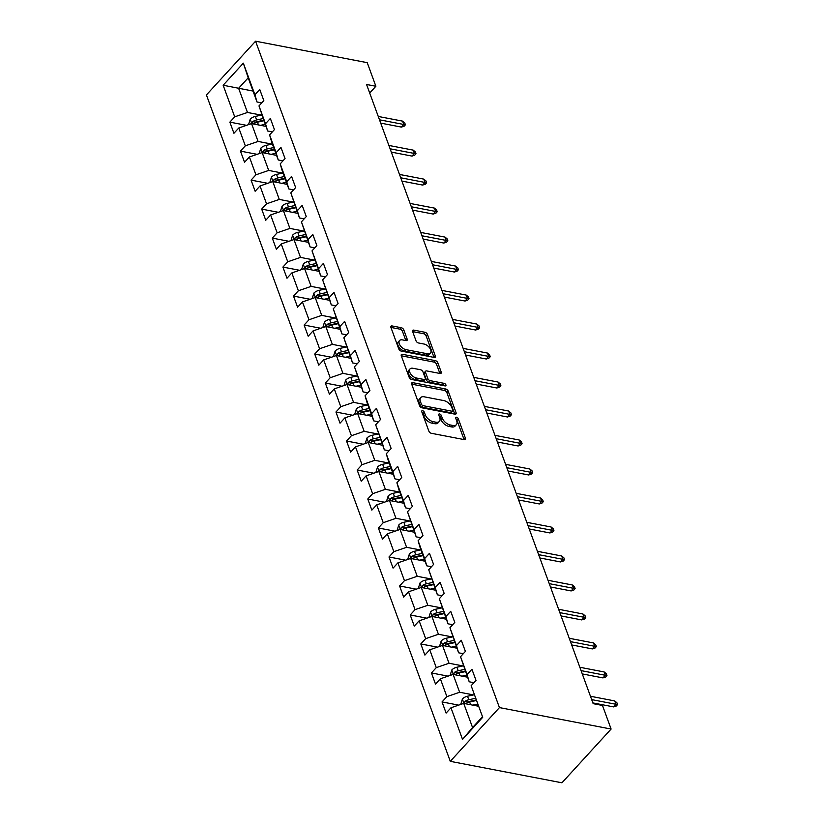 <?xml version="1.0" encoding="UTF-8"?>
<svg xmlns="http://www.w3.org/2000/svg" width="824" height="824" viewBox="0 0 824 824"><rect width="100%" height="100%" fill="white"/><g stroke="black" fill="none" stroke-linecap="round" stroke-linejoin="round"><path stroke-width="1.24" d="M422.578 410.702A1.638 0.927 42.4 0 0 421.837 410.877A1.638 0.927 42.4 0 0 421.764 411.732L428.861 431.117A2.338 1.318 42.4 0 0 431.354 433.29L464.231 439.614A2.338 1.318 42.4 0 0 465.292 439.367A2.338 1.318 42.4 0 0 465.395 438.141L458.298 418.757A1.638 0.927 42.4 0 0 456.558 417.232A1.638 0.927 42.4 0 0 455.816 417.408A1.638 0.927 42.4 0 0 455.744 418.262L456.661 420.776A7.488 4.233 42.4 0 1 456.352 424.71A7.488 4.233 42.4 0 1 452.953 425.483L450.213 424.957A7.488 4.233 42.4 0 1 442.231 417.995L441.314 415.492A1.638 0.927 42.4 0 0 439.573 413.967A1.638 0.927 42.4 0 0 438.821 414.142A1.638 0.927 42.4 0 0 438.759 414.997L439.676 417.511A7.488 4.233 42.4 0 1 439.357 421.445A7.488 4.233 42.4 0 1 435.968 422.218L433.228 421.692A7.488 4.233 42.4 0 1 425.246 414.729L424.329 412.227A1.638 0.927 42.4 0 0 422.578 410.702M403.791 329.888A2.338 1.318 42.4 0 0 401.298 327.715L392.07 325.943A2.338 1.318 42.4 0 0 391.009 326.191A2.338 1.318 42.4 0 0 390.916 327.416L398.785 348.943A2.338 1.318 42.4 0 0 401.278 351.117L434.166 357.431A2.338 1.318 42.4 0 0 435.227 357.194A2.338 1.318 42.4 0 0 435.319 355.958L427.45 334.441A2.338 1.318 42.4 0 0 424.957 332.268L413.813 330.125A2.338 1.318 42.4 0 0 412.752 330.362A2.338 1.318 42.4 0 0 412.649 331.598L416.017 340.806A2.338 1.318 42.4 0 0 418.52 342.98L424.041 344.041A6.262 3.543 42.4 0 1 429.726 348.027A6.262 3.543 42.4 0 1 430.447 353.146A6.262 3.543 42.4 0 1 427.615 353.805L405.964 349.644A6.262 3.543 42.4 0 1 400.279 345.658A6.262 3.543 42.4 0 1 399.558 340.539A6.262 3.543 42.4 0 1 402.39 339.879L406.005 340.58A2.338 1.318 42.4 0 0 407.066 340.333A2.338 1.318 42.4 0 0 407.159 339.107L403.791 329.888L402.462 331.341A2.338 1.318 42.4 0 0 399.97 329.167L390.916 327.427M499.437 707.589L611.109 729.055L602.468 705.457L593.167 703.665L366.567 84.481L375.878 86.263L367.236 62.665L255.574 41.2L499.437 707.589L450.285 761.335L206.422 94.945L255.574 41.2M412.834 382.676A2.338 1.318 42.4 0 0 411.773 382.913A2.338 1.318 42.4 0 0 411.67 384.149L419.55 405.666A2.338 1.318 42.4 0 0 422.043 407.839L454.92 414.163A2.338 1.318 42.4 0 0 455.981 413.916A2.338 1.318 42.4 0 0 456.084 412.69L448.204 391.163A2.338 1.318 42.4 0 0 445.712 388.99L412.834 382.676L411.619 383.994M409.168 377.299L401.288 355.783A2.338 1.318 42.4 0 1 401.391 354.547A2.338 1.318 42.4 0 1 402.452 354.31L435.329 360.624A2.338 1.318 42.4 0 1 437.822 362.807L441.201 372.015A2.338 1.318 42.4 0 1 441.098 373.241A2.338 1.318 42.4 0 1 440.037 373.488L426.708 370.924A2.338 1.318 42.4 0 0 425.648 371.171A2.338 1.318 42.4 0 0 425.544 372.397L427.78 378.504A2.338 1.318 42.4 0 0 430.272 380.678L444.157 383.356A1.638 0.927 42.4 0 1 445.65 384.396A1.638 0.927 42.4 0 1 445.836 385.735A1.638 0.927 42.4 0 1 445.094 385.91L411.66 379.483A2.338 1.318 42.4 0 1 409.168 377.299M246.5 125.33L229.855 122.137L233.934 133.282L238.785 127.988L245.315 145.827L240.464 151.122L244.543 162.277L249.394 156.972L255.924 174.812L251.073 180.116L255.152 191.261L260.003 185.967L266.533 203.806L261.682 209.1L265.761 220.255L270.612 214.951L277.142 232.79L272.291 238.095L276.37 249.239L281.221 243.945L287.751 261.785L282.9 267.079L286.979 278.234L291.83 272.929L298.36 290.769L293.509 296.074L297.588 307.218L302.439 301.924L308.969 319.764L304.118 325.068L308.197 336.213L313.048 330.908L319.578 348.748L314.727 354.052L318.806 365.207L323.657 359.903L330.187 377.742L325.336 383.047L329.415 394.191L334.266 388.887L340.796 406.726L335.945 412.031L340.024 423.186L344.875 417.881L351.405 435.721L346.554 441.025L350.633 452.17L355.484 446.876L362.014 464.715L357.163 470.01L361.242 481.164L366.093 475.86L372.623 493.7L367.772 499.004L371.851 510.149L376.702 504.854L383.232 522.694L378.381 527.988L382.46 539.143L387.311 533.839L393.841 551.678L388.99 556.983L393.069 568.127L397.92 562.833L404.45 580.673L399.599 585.967L403.678 597.122L408.529 591.817L415.059 609.657L410.208 614.962L414.287 626.116L419.138 620.812L425.668 638.651L420.817 643.956L424.896 655.101L429.747 649.796L436.277 667.636L431.426 672.94L435.505 684.095L440.356 678.791L446.886 696.63L442.035 701.935L446.114 713.079L450.965 707.775L462.522 739.375L482.72 717.292L471.153 685.702L476.004 680.397L471.925 669.253L467.074 674.547L469.206 681.788L460.544 656.707L465.395 651.413L461.316 640.258L456.465 645.563L458.597 652.804L449.935 627.723L454.786 622.419L450.707 611.274L445.856 616.568L447.988 623.809L439.326 598.729L444.177 593.434L440.098 582.28L435.247 587.584L437.379 594.825L428.717 569.745L433.568 564.44L429.489 553.295L424.638 558.59L426.77 565.831L420.24 547.991L418.108 540.75L422.959 535.456L418.88 524.301L414.029 529.605L416.161 536.846L407.499 511.766L412.35 506.461L408.271 495.317L403.42 500.611L405.552 507.852L399.022 490.012L396.89 482.771L401.741 477.467L397.662 466.322L392.811 471.627L394.943 478.868L388.413 461.028L386.281 453.787L391.132 448.483L387.053 437.328L382.202 442.632L384.334 449.873L375.672 424.793L380.523 419.488L376.444 408.344L371.593 413.648L373.725 420.889L367.195 403.049L365.063 395.808L369.914 390.504L365.835 379.349L360.984 384.654L363.116 391.894L354.454 366.814L359.305 361.509L355.226 350.365L350.375 355.659L352.507 362.9L343.845 337.819L348.696 332.525L344.617 321.37L339.766 326.675L341.898 333.916L333.246 308.835L338.087 303.531L334.008 292.386L329.157 297.68L331.289 304.921L322.637 279.841L327.478 274.547L323.399 263.392L318.548 268.696L320.68 275.937L312.028 250.857L316.869 245.552L312.79 234.407L307.939 239.702L310.071 246.942L301.419 221.862L306.26 216.568L302.181 205.413L297.33 210.717L299.462 217.958L290.81 192.878L295.651 187.573L291.572 176.429L286.721 181.723L288.853 188.964L282.323 171.124L280.201 163.883L285.042 158.579L280.963 147.434L276.112 152.739L278.244 159.98L271.714 142.14L269.592 134.899L274.433 129.595L270.354 118.44L265.503 123.744L267.635 130.985L258.983 105.905L263.824 100.6L259.745 89.456L254.904 94.76L257.026 102.001L248.189 77.837L238.62 88.292L247.468 112.455L261.342 115.123M229.855 122.137L234.706 116.833L223.15 85.243L243.338 63.16L254.904 94.76M258.983 105.905L265.503 123.744M269.592 134.899L276.112 152.739M280.201 163.883L286.721 181.723M290.81 192.878L297.33 210.717M301.419 221.862L307.939 239.702M312.028 250.857L318.548 268.696M322.637 279.841L329.157 297.68M333.246 308.835L339.766 326.675M343.845 337.819L350.375 355.659M354.454 366.814L360.984 384.654M365.063 395.808L371.593 413.648M375.672 424.793L382.202 442.632M386.281 453.787L392.811 471.627M396.89 482.771L403.42 500.611M407.499 511.766L414.029 529.605M418.108 540.75L424.638 558.59M428.717 569.745L435.247 587.584M439.326 598.729L445.856 616.568M449.935 627.723L456.465 645.563M460.544 656.707L467.074 674.547M471.153 685.702L482.72 717.292M271.951 144.107L258.077 141.44L251.547 123.6L265.946 126.371M272.342 131.892L267.635 130.985M251.547 123.6L238.785 127.988M258.077 141.44L245.315 145.827M282.56 173.102L268.686 170.434L262.156 152.595L276.555 155.365M282.951 160.876L278.244 159.98M262.156 152.595L249.394 156.972M268.686 170.434L255.924 174.812M293.169 202.086L279.295 199.429L272.765 181.579L287.164 184.349M293.56 189.87L288.853 188.964M272.765 181.579L260.003 185.967M279.295 199.429L266.533 203.806M303.778 231.081L289.904 228.413L283.374 210.573L297.773 213.344M304.159 218.854L299.462 217.958M283.374 210.573L270.612 214.951M289.904 228.413L277.142 232.79M314.387 260.075L300.513 257.407L293.983 239.568L308.382 242.328M314.768 247.849L310.071 246.942M293.983 239.568L281.221 243.945M300.513 257.407L287.751 261.785M324.996 289.059L311.122 286.392L304.592 268.552L318.991 271.323M325.377 276.843L320.68 275.937M304.592 268.552L291.83 272.929M311.122 286.392L298.36 290.769M335.605 318.054L321.731 315.386L315.201 297.546L329.6 300.317M335.986 305.828L331.289 304.921M315.201 297.546L302.439 301.924M321.731 315.386L308.969 319.764M346.214 347.038L332.34 344.37L325.81 326.531L340.209 329.301M346.595 334.822L341.898 333.916M325.81 326.531L313.048 330.908M332.34 344.37L319.578 348.748M356.823 376.032L342.949 373.365L336.419 355.525L350.818 358.296M357.204 363.806L352.507 362.9M336.419 355.525L323.657 359.903M342.949 373.365L330.187 377.742M367.432 405.017L353.548 402.349L347.028 384.509L361.427 387.28M367.813 392.801L363.116 391.894M347.028 384.509L334.266 388.887M353.548 402.349L340.796 406.726M378.041 434.011L364.156 431.343L357.637 413.504L372.036 416.274M378.422 421.785L373.725 420.889M357.637 413.504L344.875 417.881M364.156 431.343L351.405 435.721M388.64 462.995L374.766 460.328L368.246 442.488L382.645 445.259M389.031 450.779L384.334 449.873M368.246 442.488L355.484 446.876M374.766 460.328L362.014 464.715M399.249 491.99L385.375 489.322L378.855 471.483L393.254 474.253M399.64 479.764L394.943 478.868M378.855 471.483L366.093 475.86M385.375 489.322L372.623 493.7M409.858 520.974L395.983 518.317L389.464 500.467L403.863 503.237M410.249 508.758L405.552 507.852M389.464 500.467L376.702 504.854M395.983 518.317L383.232 522.694M420.467 549.969L406.593 547.301L400.073 529.461L414.472 532.232M420.858 537.742L416.161 536.846M400.073 529.461L387.311 533.839M406.593 547.301L393.841 551.678M431.076 578.963L417.202 576.295L410.682 558.456L425.081 561.216M431.467 566.737L426.77 565.831M410.682 558.456L397.92 562.833M417.202 576.295L404.45 580.673M441.685 607.947L427.811 605.279L421.28 587.44L435.69 590.211M442.076 595.731L437.379 594.825M421.28 587.44L408.529 591.817M427.811 605.279L415.059 609.657M452.294 636.942L438.419 634.274L431.889 616.434L446.299 619.205M452.685 624.716L447.988 623.809M431.889 616.434L419.138 620.812M438.419 634.274L425.668 638.651M462.903 665.926L449.029 663.258L442.498 645.419L456.908 648.189M463.294 653.71L458.597 652.804M442.498 645.419L429.747 649.796M449.029 663.258L436.277 667.636M473.512 694.92L459.637 692.253L453.107 674.413L467.517 677.184M473.903 682.694L469.206 681.788M453.107 674.413L440.356 678.791M459.637 692.253L446.886 696.63M462.522 739.375L472.564 727.561L463.716 703.397L478.126 706.168M463.716 703.397L450.965 707.775M611.109 729.055L561.947 782.8L450.285 761.335M369.698 93.019L375.878 86.263M472.564 727.561L482.122 717.096M253.03 91.062L223.15 85.243M261.733 102.897L257.026 102.001M243.338 63.16L248.189 77.837M247.468 112.455L234.706 116.833M458.68 705.128L442.035 701.935M448.071 676.144L431.426 672.94M437.462 647.149L420.817 643.956M426.853 618.165L410.208 614.962M416.244 589.17L399.599 585.967M405.635 560.186L388.99 556.983M395.026 531.192L378.381 527.988M384.417 502.197L367.772 499.004M373.808 473.213L357.163 470.01M363.199 444.218L346.554 441.025M352.59 415.234L335.945 412.031M341.981 386.24L325.336 383.047M331.372 357.256L314.727 354.052M320.763 328.261L304.118 325.068M310.154 299.277L293.509 296.074M299.545 270.282L282.9 267.079M288.936 241.298L272.291 238.095M278.327 212.304L261.682 209.1M267.718 183.309L251.073 180.116M257.109 154.325L240.464 151.122M422.053 412.515A1.638 0.927 42.4 0 1 423 413.679L423.917 416.182A7.488 4.233 42.4 0 0 431.9 423.145L433.228 421.692M439.357 421.445L438.028 422.897A7.488 4.233 42.4 0 1 434.639 423.67L431.9 423.145M456.352 424.71L455.023 426.163A7.488 4.233 42.4 0 1 451.624 426.935L448.884 426.41A7.488 4.233 42.4 0 1 440.902 419.447L439.985 416.944A1.638 0.927 42.4 0 0 439.048 415.78M464.067 439.573L456.97 420.209A1.638 0.927 42.4 0 0 456.033 419.045M456.084 412.69L454.766 414.132L446.876 392.615A2.338 1.318 42.4 0 0 444.383 390.442L411.681 384.159M421.373 404.151A1.638 0.927 42.4 0 0 423.114 405.676L451.985 411.228A1.638 0.927 42.4 0 0 452.726 411.052A1.638 0.927 42.4 0 0 452.788 410.197L451.82 407.55A7.488 4.233 42.4 0 0 443.837 400.588L424.113 396.797A7.488 4.233 42.4 0 0 420.724 397.57A7.488 4.233 42.4 0 0 420.405 401.504L421.373 404.151L420.044 405.604A1.638 0.927 42.4 0 0 421.785 407.128L423.114 405.676M452.726 411.052L451.398 412.505A1.638 0.927 42.4 0 1 450.656 412.68L421.785 407.128M420.724 397.57L419.395 399.022A7.488 4.233 42.4 0 0 419.076 402.957L420.405 401.504M420.044 405.604L419.076 402.957M401.298 355.793L434.001 362.076L435.329 360.624M441.201 372.015L439.882 373.457L436.504 364.26A2.338 1.318 42.4 0 0 434.001 362.076M425.648 371.171L424.319 372.623A2.338 1.318 42.4 0 0 424.216 373.849L426.451 379.957A2.338 1.318 42.4 0 0 428.943 382.13L442.828 384.808L444.157 383.356M444.239 385.745A1.638 0.927 42.4 0 0 442.828 384.808M412.865 368.266A6.262 3.543 42.4 0 0 410.033 368.915A6.262 3.543 42.4 0 0 410.743 374.044A6.262 3.543 42.4 0 0 416.439 378.02L424.061 379.493A2.338 1.318 42.4 0 0 425.122 379.246A2.338 1.318 42.4 0 0 425.225 378.02L422.99 371.902A2.338 1.318 42.4 0 0 420.487 369.729L412.865 368.266M410.033 368.915L408.704 370.367A6.262 3.543 42.4 0 0 409.415 375.497A6.262 3.543 42.4 0 0 415.111 379.473L416.439 378.02M425.122 379.246L423.793 380.698A2.338 1.318 42.4 0 1 422.733 380.946L415.111 379.473M405.83 340.539L402.462 331.341M399.558 340.539L398.229 341.991A6.262 3.543 42.4 0 0 398.95 347.11A6.262 3.543 42.4 0 0 404.636 351.096L405.964 349.644M430.447 353.146L429.119 354.598A6.262 3.543 42.4 0 1 426.286 355.257L404.636 351.096M435.319 355.958L434.001 357.4L426.121 335.893A2.338 1.318 42.4 0 0 423.629 333.72L412.659 331.608M477.117 705.972L477.982 705.787M472.698 705.128L477.374 704.108M460.709 704.438L462.418 698.937A6.324 3.533 -20.1 0 1 467.517 696.229L473.975 694.817M465.591 703.758L465.745 703.655A6.324 3.533 -20.1 0 1 469.628 701.986L476.076 700.575M475.263 698.35L468.804 699.751A6.324 3.533 159.9 0 0 464.932 701.43L464.396 703.531M464.932 701.43L467.61 701.945A3.224 1.802 -20.1 0 1 468.691 701.585L475.881 700.019M592.889 702.913L613.571 706.889L615.961 704.273L591.673 699.607M614.735 700.925L616.898 702.717L617.578 704.582L615.961 704.273L614.735 700.925L590.447 696.259M617.578 704.582L616.249 706.034L613.571 706.889M466.508 676.988L467.373 676.792M462.089 676.133L466.765 675.124M450.1 675.443L451.81 669.953A6.324 3.533 -20.1 0 1 456.908 667.234L463.366 665.833M454.982 674.774L455.136 674.671A6.324 3.533 -20.1 0 1 459.019 672.992L465.467 671.591M464.654 669.356L458.196 670.767A6.324 3.533 159.9 0 0 454.323 672.436L453.787 674.537M454.323 672.436L457.001 672.951A3.224 1.802 -20.1 0 1 458.082 672.6L465.272 671.035M455.899 647.994L456.764 647.808M451.48 647.149L456.156 646.129M439.491 646.459L441.201 640.959A6.324 3.533 -20.1 0 1 446.299 638.24L452.757 636.839M444.373 645.779L444.527 645.676A6.324 3.533 -20.1 0 1 448.411 644.008L454.858 642.596M454.045 640.372L447.587 641.772A6.324 3.533 159.9 0 0 443.714 643.451L443.178 645.553M443.714 643.451L446.392 643.966A3.224 1.802 -20.1 0 1 447.473 643.606L454.663 642.04M582.28 673.919L602.962 677.894L605.352 675.289L581.064 670.612M604.126 671.941L606.289 673.733L606.969 675.587L605.352 675.289L604.126 671.941L579.839 667.275M606.969 675.587L605.64 677.04L602.962 677.894M571.671 644.934L592.353 648.91L594.743 646.294L570.455 641.628M593.517 642.947L595.68 644.739L596.36 646.593L594.743 646.294L593.517 642.947L569.24 638.281M596.36 646.593L595.031 648.045L592.353 648.91M445.29 619.009L446.155 618.814M440.871 618.154L445.547 617.145M428.882 617.464L430.591 611.975A6.324 3.533 -20.1 0 1 435.69 609.255L442.148 607.844M433.764 616.785L433.918 616.692A6.324 3.533 -20.1 0 1 437.802 615.013L444.249 613.612M443.436 611.377L436.978 612.788A6.324 3.533 159.9 0 0 433.105 614.457L432.569 616.558M433.105 614.457L435.783 614.972A3.224 1.802 -20.1 0 1 436.864 614.622L444.054 613.056M434.681 590.015L435.546 589.829M430.262 589.17L434.938 588.151M418.273 588.48L419.983 582.98A6.324 3.533 -20.1 0 1 425.081 580.261L431.539 578.86M423.155 587.8L423.309 587.697A6.324 3.533 -20.1 0 1 427.192 586.029L433.64 584.618M432.827 582.393L426.368 583.794A6.324 3.533 159.9 0 0 422.496 585.473L421.96 587.574M422.496 585.473L425.174 585.988A3.224 1.802 -20.1 0 1 426.255 585.627L433.445 584.062M424.072 561.031L424.937 560.835M419.653 560.176L424.329 559.156M407.664 559.486L409.373 553.996A6.324 3.533 -20.1 0 1 414.472 551.277L420.93 549.865M412.546 558.806L412.7 558.713A6.324 3.533 -20.1 0 1 416.584 557.034L423.031 555.634M422.218 553.398L415.77 554.809A6.324 3.533 159.9 0 0 411.887 556.478L411.351 558.579M411.887 556.478L414.565 556.993A3.224 1.802 -20.1 0 1 415.646 556.643L422.836 555.077M561.062 615.94L581.744 619.916L584.134 617.3L559.846 612.634M582.908 613.962L585.071 615.744L585.751 617.609L584.134 617.3L582.908 613.962L558.631 609.286M585.751 617.609L584.422 619.061L581.744 619.916M550.453 586.956L571.135 590.932L573.525 588.315L549.237 583.649M572.299 584.968L574.462 586.76L575.142 588.614L573.525 588.315L572.299 584.968L548.022 580.302M575.142 588.614L573.813 590.066L571.135 590.932M539.844 557.961L560.526 561.937L562.916 559.321L538.628 554.655M561.69 555.984L563.853 557.766L564.533 559.63L562.916 559.321L561.69 555.984L537.413 551.308M564.533 559.63L563.204 561.082L560.526 561.937M413.463 532.036L414.328 531.851M409.044 531.192L413.72 530.172M397.055 530.501L398.764 525.001A6.324 3.533 -20.1 0 1 403.863 522.282L410.321 520.881M401.937 529.822L402.091 529.719A6.324 3.533 -20.1 0 1 405.974 528.05L412.422 526.639M411.609 524.414L405.161 525.815A6.324 3.533 159.9 0 0 401.278 527.484L400.742 529.595M401.278 527.484L403.956 527.999A3.224 1.802 -20.1 0 1 405.037 527.648L412.227 526.083M529.235 528.977L549.917 532.953L552.307 530.337L528.019 525.671M551.091 526.989L553.244 528.781L553.924 530.635L552.307 530.337L551.091 526.989L526.804 522.323M553.924 530.635L552.595 532.088L549.917 532.953M402.854 503.042L403.719 502.856M398.445 502.197L403.111 501.177M386.446 501.507L388.156 496.017A6.324 3.533 -20.1 0 1 393.254 493.298L399.712 491.887M391.328 500.827L391.482 500.724A6.324 3.533 -20.1 0 1 395.366 499.056L401.824 497.655M401 495.42L394.552 496.831A6.324 3.533 159.9 0 0 390.669 498.499L390.133 500.601M390.669 498.499L393.347 499.014A3.224 1.802 -20.1 0 1 394.428 498.664L401.618 497.099M518.626 499.983L539.308 503.958L541.698 501.342L517.41 496.676M540.482 498.005L542.635 499.787L543.315 501.651L541.698 501.342L540.482 498.005L516.195 493.329M543.315 501.651L541.986 503.103L539.308 503.958M392.245 474.058L393.11 473.862M387.836 473.213L392.502 472.193M375.837 472.512L377.547 467.023A6.324 3.533 -20.1 0 1 382.645 464.303L389.103 462.903M380.719 471.843L380.873 471.74A6.324 3.533 -20.1 0 1 384.757 470.061L391.215 468.66M390.391 466.436L383.943 467.836A6.324 3.533 159.9 0 0 380.06 469.505L379.524 471.616M380.06 469.505L382.738 470.02A3.224 1.802 -20.1 0 1 383.819 469.67L391.009 468.104M508.017 470.998L528.699 474.974L531.089 472.358L506.801 467.692M529.873 469.011L532.026 470.803L532.706 472.657L531.089 472.358L529.873 469.011L505.586 464.345M532.706 472.657L531.377 474.109L528.699 474.974M381.636 445.063L382.511 444.878M377.227 444.218L381.893 443.199M365.228 443.528L366.938 438.038A6.324 3.533 -20.1 0 1 372.036 435.319L378.494 433.908M370.11 442.849L370.264 442.746A6.324 3.533 -20.1 0 1 374.148 441.077L380.606 439.666M379.782 437.441L373.334 438.842A6.324 3.533 159.9 0 0 369.451 440.521L368.915 442.622M369.451 440.521L372.129 441.036A3.224 1.802 -20.1 0 1 373.21 440.675L380.4 439.12M497.408 442.004L518.09 445.98L520.48 443.363L496.202 438.698M519.264 440.016L521.417 441.808L522.097 443.673L520.48 443.363L519.264 440.016L494.977 435.35M522.097 443.673L520.768 445.125L518.09 445.98M371.027 416.079L371.902 415.883M366.618 415.224L371.284 414.214M354.619 414.534L356.329 409.044A6.324 3.533 -20.1 0 1 361.427 406.325L367.885 404.924M359.501 413.864L359.655 413.761A6.324 3.533 -20.1 0 1 363.538 412.082L369.997 410.682M369.173 408.447L362.725 409.858A6.324 3.533 159.9 0 0 358.842 411.526L358.306 413.627M358.842 411.526L361.52 412.041A3.224 1.802 -20.1 0 1 362.601 411.691L369.791 410.125M486.799 413.009L507.481 416.996L509.871 414.379L485.594 409.703M508.655 411.032L510.808 412.824L511.488 414.678L509.871 414.379L508.655 411.032L484.368 406.366M511.488 414.678L510.159 416.13L507.481 416.996M360.418 387.084L361.293 386.899M356.009 386.24L360.675 385.22M344.01 385.55L345.719 380.049A6.324 3.533 -20.1 0 1 350.818 377.341L357.276 375.929M348.892 384.87L349.046 384.767A6.324 3.533 -20.1 0 1 352.929 383.098L359.388 381.687M358.564 379.462L352.116 380.863A6.324 3.533 159.9 0 0 348.233 382.542L347.697 384.643M348.233 382.542L350.911 383.057A3.224 1.802 -20.1 0 1 351.992 382.697L359.182 381.131M476.19 384.025L496.872 388.001L499.262 385.385L474.984 380.719M498.046 382.037L500.199 383.829L500.879 385.694L499.262 385.385L498.046 382.037L473.759 377.371M500.879 385.694L499.55 387.146L496.872 388.001M349.809 358.1L350.684 357.904M345.4 357.245L350.066 356.236M333.401 356.555L335.111 351.065A6.324 3.533 -20.1 0 1 340.209 348.346L346.667 346.945M338.283 355.886L338.437 355.783A6.324 3.533 -20.1 0 1 342.321 354.104L348.779 352.703M347.955 350.468L341.507 351.879A6.324 3.533 159.9 0 0 337.624 353.548L337.088 355.649M337.624 353.548L340.302 354.062A3.224 1.802 -20.1 0 1 341.383 353.712L348.573 352.147M465.581 355.031L486.263 359.007L488.653 356.401L464.376 351.724M487.437 353.053L489.59 354.845L490.27 356.699L488.653 356.401L487.437 353.053L463.15 348.387M490.27 356.699L488.941 358.152L486.263 359.007M339.2 329.106L340.075 328.92M334.791 328.261L339.457 327.241M322.792 327.571L324.502 322.071A6.324 3.533 -20.1 0 1 329.6 319.352L336.058 317.951M327.674 326.891L327.839 326.788A6.324 3.533 -20.1 0 1 331.712 325.119L338.17 323.708M337.346 321.484L330.898 322.884A6.324 3.533 159.9 0 0 327.015 324.563L326.479 326.664M327.015 324.563L329.693 325.078A3.224 1.802 -20.1 0 1 330.774 324.718L337.964 323.152M454.972 326.047L475.654 330.022L478.054 327.406L453.767 322.74M476.828 324.059L478.981 325.851L479.661 327.705L478.054 327.406L476.828 324.059L452.541 319.393M479.661 327.705L478.332 329.157L475.654 330.022M328.591 300.121L329.466 299.926M324.182 299.267L328.848 298.257M312.183 298.576L313.892 293.087A6.324 3.533 -20.1 0 1 318.991 290.367L325.449 288.956M317.065 297.897L317.23 297.804A6.324 3.533 -20.1 0 1 321.103 296.125L327.561 294.724M326.737 292.489L320.289 293.9A6.324 3.533 159.9 0 0 316.406 295.569L315.88 297.67M316.406 295.569L319.084 296.084A3.224 1.802 -20.1 0 1 320.165 295.734L327.355 294.168M444.363 297.052L465.045 301.028L467.445 298.412L443.158 293.746M466.219 295.074L468.372 296.856L469.052 298.721L467.445 298.412L466.219 295.074L441.932 290.398M469.052 298.721L467.723 300.173L465.045 301.028M317.982 271.127L318.857 270.942M313.573 270.282L318.239 269.263M301.574 269.592L303.284 264.092A6.324 3.533 -20.1 0 1 308.382 261.373L314.84 259.972M306.456 268.912L306.621 268.809A6.324 3.533 -20.1 0 1 310.493 267.141L316.952 265.73M316.128 263.505L309.68 264.906A6.324 3.533 159.9 0 0 305.797 266.585L305.271 268.686M305.797 266.585L308.475 267.1A3.224 1.802 -20.1 0 1 309.556 266.739L316.746 265.173M433.754 268.068L454.436 272.044L456.836 269.427L432.548 264.762M455.61 266.08L457.763 267.872L458.443 269.726L456.836 269.427L455.61 266.08L431.323 261.414M458.443 269.726L457.114 271.178L454.436 272.044M307.373 242.143L308.248 241.947M302.964 241.288L307.63 240.268M290.965 240.598L292.674 235.108A6.324 3.533 -20.1 0 1 297.773 232.389L304.231 230.977M295.847 239.918L296.012 239.825A6.324 3.533 -20.1 0 1 299.885 238.146L306.343 236.745M305.519 234.51L299.071 235.922A6.324 3.533 159.9 0 0 295.188 237.59L294.662 239.691M295.188 237.59L297.866 238.105A3.224 1.802 -20.1 0 1 298.947 237.755L306.137 236.189M423.145 239.073L443.827 243.049L446.227 240.433L421.94 235.767M445.001 237.096L447.154 238.878L447.834 240.742L446.227 240.433L445.001 237.096L420.714 232.419M447.834 240.742L446.505 242.194L443.827 243.049M296.764 213.148L297.639 212.963M292.355 212.304L297.021 211.284M280.356 211.613L282.066 206.113A6.324 3.533 -20.1 0 1 287.164 203.394L293.622 201.993M285.238 210.934L285.403 210.831A6.324 3.533 -20.1 0 1 289.276 209.162L295.734 207.751M294.92 205.526L288.462 206.927A6.324 3.533 159.9 0 0 284.579 208.596L284.053 210.707M284.579 208.596L287.257 209.111A3.224 1.802 -20.1 0 1 288.338 208.76L295.528 207.195M412.536 210.089L433.218 214.065L435.618 211.449L411.331 206.783M434.392 208.101L436.545 209.893L437.225 211.747L435.618 211.449L434.392 208.101L410.105 203.435M437.225 211.747L435.906 213.2L433.218 214.065M286.155 184.154L287.03 183.968M281.746 183.309L286.412 182.289M269.747 182.619L271.457 177.129A6.324 3.533 -20.1 0 1 276.555 174.41L283.013 172.999M274.629 181.939L274.794 181.836A6.324 3.533 -20.1 0 1 278.667 180.168L285.125 178.767M284.311 176.532L277.853 177.943A6.324 3.533 159.9 0 0 273.97 179.611L273.444 181.713M273.97 179.611L276.648 180.126A3.224 1.802 -20.1 0 1 277.729 179.776L284.919 178.211M401.927 181.095L422.609 185.07L425.009 182.454L400.722 177.788M423.783 179.117L425.936 180.899L426.626 182.763L425.009 182.454L423.783 179.117L399.496 174.441M426.626 182.763L425.297 184.215L422.609 185.07M275.546 155.169L276.421 154.974M271.137 154.325L275.803 153.305M259.138 153.625L260.848 148.135A6.324 3.533 -20.1 0 1 265.946 145.415L272.404 144.015M264.02 152.955L264.185 152.852A6.324 3.533 -20.1 0 1 268.058 151.173L274.516 149.772M273.702 147.537L267.244 148.948A6.324 3.533 159.9 0 0 263.361 150.617L262.835 152.728M263.361 150.617L266.039 151.132A3.224 1.802 -20.1 0 1 267.12 150.782L274.31 149.216M391.318 152.11L412 156.086L414.4 153.47L390.113 148.804M413.174 150.123L415.337 151.915L416.017 153.769L414.4 153.47L413.174 150.123L388.887 145.457M416.017 153.769L414.688 155.221L412 156.086M264.937 126.175L265.812 125.99M260.528 125.33L265.194 124.311M248.529 124.64L250.238 119.15A6.324 3.533 -20.1 0 1 255.337 116.431L261.795 115.02M253.411 123.96L253.576 123.858A6.324 3.533 -20.1 0 1 257.448 122.189L263.907 120.778M263.093 118.553L256.635 119.954A6.324 3.533 159.9 0 0 252.752 121.633L252.226 123.734M252.752 121.633L255.43 122.148A3.224 1.802 -20.1 0 1 256.522 121.787L263.701 120.232M380.709 123.116L401.401 127.092L403.791 124.475L379.503 119.81M402.565 121.128L404.728 122.92L405.408 124.785L403.791 124.475L402.565 121.128L378.278 116.462M405.408 124.785L404.079 126.237L401.401 127.092M423.917 416.182L425.246 414.729M434.639 423.67L435.968 422.218M439.985 416.944L441.314 415.492M440.902 419.447L442.231 417.995M448.884 426.41L450.213 424.957M451.624 426.935L452.953 425.483M456.97 420.209L458.298 418.757M464.077 439.583L465.395 438.141M423 413.679L424.329 412.227M444.383 390.442L445.712 388.99M446.876 392.615L448.204 391.163M450.656 412.68L451.985 411.228M401.247 355.628L402.452 354.31M436.504 364.26L437.822 362.807M424.216 373.849L425.544 372.397M426.451 379.957L427.78 378.504M428.943 382.13L430.272 380.678M422.733 380.946L424.061 379.493M405.841 340.549L407.159 339.107M426.286 355.257L427.615 353.805M412.597 331.444L413.813 330.125M423.629 333.72L424.957 332.268M426.121 335.893L427.45 334.441M390.864 327.262L392.07 325.943M399.97 329.167L401.298 327.715M462.367 699.061L463.974 703.449M469.628 701.986L470.628 704.726M467.517 696.229L468.804 699.751M451.758 670.067L453.365 674.454M459.019 672.992L460.019 675.742M456.908 667.234L458.196 670.767M441.149 641.082L442.756 645.47M448.411 644.008L449.41 646.747M446.299 638.24L447.587 641.772M430.54 612.088L432.147 616.476M437.802 615.013L438.801 617.763M435.69 609.255L436.978 612.788M419.931 583.104L421.538 587.491M427.192 586.029L428.192 588.769M425.081 580.261L426.368 583.794M409.322 554.109L410.929 558.497M416.584 557.034L417.583 559.784M414.472 551.277L415.77 554.809M398.713 525.125L400.32 529.513M405.974 528.05L406.974 530.79M403.863 522.282L405.161 525.815M388.104 496.13L389.711 500.518M395.366 499.056L396.365 501.795M393.254 493.298L394.552 496.831M377.495 467.146L379.102 471.534M384.757 470.061L385.756 472.811M382.645 464.303L383.943 467.836M366.886 438.152L368.493 442.539M374.148 441.077L375.147 443.817M372.036 435.319L373.334 438.842M356.277 409.168L357.884 413.545M363.538 412.082L364.538 414.833M361.427 406.325L362.725 409.858M345.668 380.173L347.275 384.561M352.929 383.098L353.929 385.838M350.818 377.341L352.116 380.863M335.059 351.178L336.666 355.566M342.321 354.104L343.32 356.854M340.209 348.346L341.507 351.879M324.45 322.194L326.057 326.582M331.712 325.119L332.711 327.859M329.6 319.352L330.898 322.884M313.841 293.2L315.448 297.588M321.103 296.125L322.102 298.875M318.991 290.367L320.289 293.9M303.232 264.216L304.839 268.603M310.493 267.141L311.493 269.881M308.382 261.373L309.68 264.906M292.623 235.221L294.23 239.609M299.885 238.146L300.884 240.896M297.773 232.389L299.071 235.922M282.014 206.237L283.621 210.625M289.276 209.162L290.275 211.902M287.164 203.394L288.462 206.927M271.405 177.242L273.012 181.63M278.667 180.168L279.676 182.907M276.555 174.41L277.853 177.943M260.796 148.258L262.403 152.646M268.058 151.173L269.067 153.923M265.946 145.415L267.244 148.948M250.187 119.264L251.794 123.651M257.448 122.189L258.458 124.929M255.337 116.431L256.635 119.954"/></g></svg>
